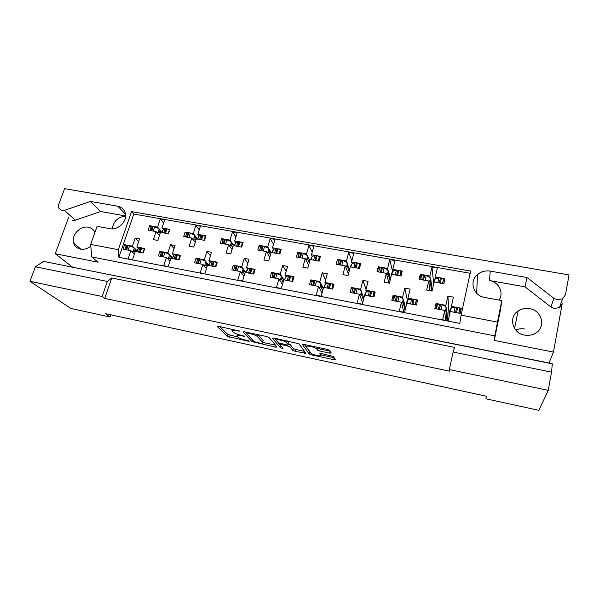 <?xml version="1.0" encoding="UTF-8"?>
<svg xmlns="http://www.w3.org/2000/svg" width="599" height="599" viewBox="0 0 599 599"><rect width="100%" height="100%" fill="white"/><g stroke="black" fill="none" stroke-linecap="round" stroke-linejoin="round"><path stroke-width="0.9" d="M239.817 331.127L218.44 326.268L217.167 326.433L227.208 336.294L248.39 341.265L249.304 341.175L245.238 340.015C241.674 339.169 239.218 338.195 237.87 337.095L237.099 336.301C236.433 335.335 237.818 335.178 241.232 335.829L244.662 336.256L240.506 335.066C236.875 334.212 234.359 333.209 232.959 332.063L232.142 331.225C231.454 330.221 232.846 330.049 236.328 330.7L239.817 331.127M548.954 363.144L553.446 352.085L562.214 303.588L559.429 307.579L554.232 308.507L550.968 307.055L525.001 286.839L489.443 280.527C498.78 281.874 504.201 292.716 499.034 300.084M125.558 214.3L117.853 206.228L90.412 201.444L64.4 210.384L61.66 210.631L58.455 207.808L58.635 204.611L64.602 188.663L569.05 274.919L565.493 294.678L562.611 298.796L557.242 299.77L553.865 298.28L526.993 277.524L490.259 271.122C485.4 270.404 481.147 271.534 477.493 274.522L476.669 293.233M112.305 228.863C113.421 221.263 117.853 217.01 125.618 216.112M90.801 246.099C87.559 248.705 84.13 249.708 80.498 249.117C77.069 248.345 74.8 246.339 73.692 243.097C70.922 235.392 80.236 225.374 88.367 227.253C91.467 227.89 93.654 229.604 94.927 232.397M515.739 330.064C518.502 328.784 521.429 328.424 524.529 328.978M524.522 335.088C512.332 333.201 508.229 317.103 518.15 310.971C521.564 308.725 525.383 307.953 529.606 308.657C542.14 310.379 546.258 327.458 535.326 333.299C532.017 335.185 528.415 335.784 524.522 335.088M553.446 352.085L494.28 340.412L500.599 309.189L501.797 300.593L484.756 297.463C473.352 295.794 468.905 281.305 477.493 274.522M329.63 353.125L331.277 353.021L329.63 350.348L327.301 349.389L303.985 344.44L302.42 344.567L309.196 353.957L311.428 354.855L333.71 359.662L335.313 359.58L333.381 356.465L321.431 353.53L319.851 353.627L320.884 355.155C322.217 356.847 312.393 354.84 310.851 353.118L306.336 346.806C304.809 345.009 314.947 347.016 316.616 348.85L317.53 350.138L319.769 351.014L329.63 353.125L330.139 351.179M102.137 296.505L107.348 281.463L35.386 266.772L29.95 281.313L102.137 296.505L104.69 298.422L449.467 371.155L449.347 369.561L548.25 390.368L538.898 410.337L485.946 398.814L486.276 396.216L105.259 313.614L109.969 316.968L110.71 314.797M29.95 281.313L70.929 308.47L109.969 316.968M269.056 337.477L266.682 336.518L244.362 331.771L243.014 331.943L252.082 341.655L275.735 347.165L277.127 347.046L269.056 337.477M273.848 338.038L298.961 343.789L305.917 353.245L295.037 351.321L292.829 350.46L289.811 346.634L281.253 344.395L279.815 344.522L283.035 348.446L280.482 347.914L272.395 338.188L273.848 338.038M35.386 266.772L43.517 261.374L552.33 363.818L551.529 372.136L453.129 352.047L454.596 347.39L111.743 277.981L107.348 281.463M548.984 362.979L72.457 267.199M72.509 267.072L55.213 253.744L98.026 262.19L91.759 256.941L90.651 244.392L97.09 226.332L109.946 228.691C117.591 230.405 126.659 222.147 125.58 214.479C124.914 209.964 122.338 207.217 117.853 206.228M68.758 216.98L55.213 253.744M104.69 298.422L111.743 277.981M548.25 390.368L551.529 372.136M449.347 369.561L453.129 352.047M151.045 227.238L149.638 225.703L151.734 226.078M163.385 229.522L161.962 227.912L165.466 228.541M167.817 228.968L169.944 229.35L168.469 233.82L160.48 232.375L157.792 240.439L153.366 239.615L156.054 231.573L148.14 230.136L149.638 225.703M162.149 232.255L157.544 227.126L160.21 219.152L164.62 219.93L161.962 227.912M154.063 226.497L157.544 227.126M159.491 235.332L156.054 231.573M186.544 233.76L185.158 232.083L187.307 232.464M199.1 235.969L197.812 234.351L201.414 235.003M203.832 235.437L206.019 235.826L204.581 240.371L196.367 238.881L193.754 247.073L189.209 246.234L191.83 238.058L183.698 236.583L185.158 232.083M197.737 239.061L193.282 233.543L195.873 225.441L200.403 226.235L197.812 234.351M189.703 232.899L193.282 233.543M195.289 242.266L191.83 238.058M222.993 240.469L221.645 238.634L223.861 239.031M232.06 249.498L228.593 244.729L220.23 243.209L221.645 238.634M228.593 244.729L226.04 253.04L230.72 253.901L233.258 245.575L241.697 247.102L243.089 242.483L240.843 242.078M235.804 242.602L234.658 240.97L238.357 241.637M233.969 245.702L230.001 240.132L232.517 231.903L237.174 232.726L234.658 240.97M226.317 239.473L230.001 240.132M260.43 247.38L259.157 245.373L261.434 245.777M269.827 257.106L266.375 251.58L257.787 250.023L259.157 245.373M266.375 251.58L263.912 260.026L268.719 260.917L271.175 252.456L279.853 254.028L281.201 249.326L278.894 248.914M273.518 249.424L272.538 247.776L276.341 248.458M271.16 252.508L267.746 246.915L270.186 238.544L274.963 239.39L272.538 247.776M263.964 246.234L267.746 246.915M298.916 254.553L297.725 252.299L300.069 252.718M308.612 265.207L305.243 258.633L296.4 257.031L297.725 252.299M305.243 258.633L302.862 267.221L307.811 268.135L310.177 259.524L319.102 261.149L320.405 256.372L318.024 255.945M312.296 256.439L311.487 254.77L315.396 255.474M309.893 260.55L306.553 253.879L308.912 245.373L313.831 246.241L311.487 254.77M302.667 253.182L306.553 253.879M338.472 262.033L337.402 259.419L339.813 259.854M348.423 274.028L345.219 265.881L336.129 264.234L337.402 259.419M345.219 265.881L342.935 274.619L348.026 275.555L350.303 266.802L359.49 268.472L360.733 263.612L358.292 263.171M352.182 263.657L351.561 261.965L355.581 262.684M347.929 264.818L346.484 261.052L348.753 252.404L353.814 253.295L351.561 261.965M342.486 260.333L346.484 261.052M379.137 269.947L378.231 266.757L380.709 267.199M388.953 283.117L386.37 273.346L377.011 271.647L378.231 266.757M386.37 273.346L384.184 282.234L389.425 283.2L391.596 274.297L401.06 276.012L402.251 271.07L399.728 270.613M393.214 271.1L392.802 269.37L396.95 270.112M388.669 272.702L387.583 268.434L389.747 259.637L394.958 260.55L392.802 269.37M383.465 267.693L387.583 268.434M420.902 278.595L420.258 274.305L422.812 274.761M429.94 290.68L428.742 281.028L419.098 279.284L420.258 274.305M428.742 281.028L426.653 290.073L432.051 291.069L434.125 282.009L443.866 283.776L444.997 278.745L442.406 278.28M435.443 278.767L435.271 277L439.539 277.764M430.516 281.313L430.232 278.917M430.164 278.325L429.887 276.034L431.954 267.079L437.315 268.023L435.271 277M425.649 275.27L429.887 276.034M126.067 246.107L124.607 244.714L126.688 245.111M138.369 248.533L136.827 247.02L140.308 247.679M142.637 248.121L144.748 248.518L143.228 253.025L135.299 251.52L132.544 259.652L128.149 258.798L130.919 250.682L123.065 249.191L124.607 244.714M137.261 250.876L132.454 246.196L135.194 238.155L139.567 238.964L136.827 247.02M128.995 245.545L132.454 246.196M134.446 254.051L130.919 250.682M161.281 252.868L159.836 251.363L161.977 251.767M173.8 255.249L172.392 253.729L175.964 254.403M178.367 254.86L180.531 255.264L179.049 259.854L170.902 258.296L168.214 266.562L163.699 265.686L166.402 257.443L158.331 255.908L159.836 251.363M172.587 257.884L167.9 252.883L170.573 244.714L175.065 245.545L172.392 253.729M164.351 252.216L167.9 252.883M169.966 261.171L166.402 257.443M197.46 259.839L196.038 258.191L198.232 258.603M206.46 268.577L202.866 264.391L194.578 262.811L196.038 258.191M202.866 264.391L200.238 272.77L204.873 273.668L207.494 265.267L215.865 266.862L217.31 262.205L215.078 261.785M210.212 262.16L208.946 260.625L212.615 261.321M208.856 265.147L204.319 259.756L206.925 251.453L211.537 252.306L208.946 260.625M200.672 259.067L204.319 259.756M234.613 267.004L233.243 265.207L235.504 265.634M243.958 276.319L240.349 271.527L231.828 269.902L233.243 265.207M240.349 271.527L237.803 280.047L242.573 280.976L245.111 272.433L253.721 274.072L255.114 269.333L252.823 268.906M247.634 269.258L246.518 267.716L250.292 268.427M246.032 272.612L241.764 266.817L244.287 258.379L249.034 259.255L246.518 267.716M238.013 266.106L241.764 266.817M272.8 274.409L271.512 272.425L273.833 272.867M282.481 284.465L278.902 278.872L270.134 277.202L271.512 272.425M278.902 278.872L276.438 287.535L281.343 288.486L283.799 279.8L292.656 281.493L294.004 276.671L291.646 276.229M286.105 276.558L285.154 275.001L289.04 275.735M283.844 279.815L280.265 274.08L282.706 265.499L287.587 266.405L285.154 275.001M276.409 273.354L280.265 274.08M312.064 282.099L310.866 279.853L313.255 280.302M322.052 293.181L318.571 286.427L309.541 284.705L310.866 279.853M318.571 286.427L316.19 295.24L321.244 296.22L323.61 287.385L332.722 289.122L334.017 284.218L331.591 283.761M325.684 284.083L324.913 282.503L328.911 283.252M323.333 288.411L319.881 281.552L322.232 272.822L327.256 273.758L324.913 282.503M315.913 280.804L319.881 281.552M352.444 290.148L351.373 287.49L353.837 287.954M362.665 302.772L359.393 294.199L350.101 292.432L351.373 287.49M359.393 294.199L357.109 303.169L362.313 304.18L364.581 295.187L373.963 296.977L375.206 291.99L372.705 291.518M366.401 291.825L365.832 290.223L369.942 290.994M362.021 292.933L360.65 289.242L362.912 280.362L368.078 281.32L365.832 290.223M356.562 288.471L360.65 289.242M393.955 298.729L393.079 295.359L395.61 295.839M403.793 312.214L401.427 302.21L391.858 300.384L393.079 295.359M401.427 302.21L399.256 311.338L404.61 312.371L406.773 303.229L416.44 305.063L417.623 299.987L415.047 299.507M408.308 299.807L407.964 298.167L412.202 298.968M403.614 301.477L402.633 297.164L404.782 288.126L410.105 289.115L407.964 298.167M398.425 296.37L402.633 297.164M436.559 308.358L436.027 303.461L438.64 303.955M445.484 320.293L444.735 310.454L434.874 308.582L436.027 303.461M444.735 310.454L442.668 319.754L448.187 320.817L450.238 311.502L460.197 313.404L461.32 308.23L458.669 307.736M451.451 308.043L451.369 306.359L455.734 307.182M446.27 310.926L446.09 308.365M446.023 307.422L445.873 305.318L447.917 296.123L453.398 297.134L451.369 306.359M441.538 304.502L445.873 305.318M90.651 244.392L118.347 249.686L118.879 257.293L459.777 323.393L461.095 315.156L497.44 322.097L494.871 335.874L91.759 256.941M118.879 257.293L133.802 214.03L470.14 273.286M501.797 300.593L497.44 322.097M118.347 249.686L131.525 211.589L470.619 271.062L461.095 315.156M133.802 214.03L131.525 211.589M138.661 241.637L135.194 238.155M163.587 223.03L160.21 219.152M174.077 248.578L170.573 244.714M210.451 255.803L206.925 251.453M247.814 263.35L244.287 258.379M286.195 271.325L282.706 265.499M325.616 279.875L322.232 272.822M366.056 289.317L362.912 280.362M407.44 300.623L404.782 288.126M449.153 316.429L447.917 296.123M199.272 229.784L195.873 225.441M235.916 236.845L232.517 231.903M273.548 244.272L270.186 238.544M312.191 252.201L308.912 245.373M351.845 260.864L348.753 252.404M392.652 271.654L389.747 259.637M434.005 282.511L433.609 282.369L433.751 283.649L431.954 267.079M494.28 340.412L494.871 335.874M125.625 215.954L100.662 211.522L75.324 220.177L72.651 220.41M100.662 211.522L90.412 201.444M525.001 286.839L526.993 277.524M232.674 329.293L232.39 330.378M237.496 334.257L237.316 335.5M219.788 326.56L227.755 334.459L237.81 337.027M262.632 342.366L275.51 345.129M245.41 331.996L246.256 332.917L246.459 332.22M247.147 332.999L246.204 333.111L254.073 341.632L258.289 342.823C261.711 343.482 263.156 343.347 262.617 342.411L257.413 336.571C256.028 335.433 253.519 334.437 249.873 333.576L247.147 332.999L247.327 332.408M262.939 341.265L262.617 342.411M257.982 334.669L263.148 340.531M304.539 351.366L295.554 349.434L295.037 351.321M288.696 343.976L290.343 344.71L293.345 348.566L295.554 349.434M274.552 338.188L281.141 346.132M286.689 342.643L286.584 342.531C284.937 340.674 274.716 338.6 276.483 340.472L278.363 342.755L286.966 345.009L288.448 344.882L286.689 342.643L287.176 340.868M288.913 343.167L288.448 344.882M287.4 340.913L288.973 342.95M317.455 347.3L318.047 348.169L320.285 349.052L330.116 351.141M320.952 354.893L334.175 357.73M304.329 344.507L310.357 352.459M127.46 250.023L125.146 249.581M126.621 249.805L128.156 245.328L127.37 245.178L125.827 249.656M136.984 251.692L133.278 247.342L137.171 251.131M132.035 251.745L134.408 251.573L135.067 252.209M141.117 252.628L140.271 252.404L141.798 247.896L140.997 247.746L139.47 252.254L138.781 252.179M140.271 252.404L139.47 252.254M128.156 245.328L133.278 247.342M137.523 250.105L138.511 248.33L140.997 247.746M141.798 247.896L144.524 249.169M124.884 249.536L126.292 245.455L127.37 245.178M152.573 230.937L150.237 230.518M151.734 230.72L153.224 226.28L152.431 226.137L150.933 230.578M161.535 232.569L158.271 228.339L162.052 232.547M157.095 232.704L159.371 232.584L160.128 233.423M166.342 233.438L165.496 233.221L166.971 228.751L166.17 228.601L164.688 233.071L163.984 233.011M165.496 233.221L164.688 233.071M153.224 226.28L158.271 228.339M162.516 231.147L163.549 229.29L166.17 228.601M166.971 228.751L169.689 230.106M149.96 230.465L151.3 226.489L152.431 226.137M162.846 256.769L160.472 256.312M162 256.544L163.497 251.992L162.681 251.842L161.183 256.387M172.235 258.551L168.589 254.013L172.497 258.176M167.398 258.483L169.697 258.296L170.595 259.247M176.885 259.442L176.024 259.217L177.506 254.635L176.683 254.478L175.2 259.06L174.481 258.978M176.024 259.217L175.2 259.06M163.497 251.992L168.589 254.013M173.193 256.043L172.362 258.581L173.972 255.032L176.683 254.478M177.506 254.635L180.292 256.005M160.165 256.252L161.52 252.142L162.681 251.842M199.212 263.695L196.772 263.231M198.351 263.463L199.804 258.843L198.973 258.686L197.513 263.305M208.265 265.417L204.873 260.872L208.752 265.477M203.742 265.409L205.959 265.207L207.097 266.548M213.641 266.443L212.765 266.211L214.21 261.553L213.364 261.396L211.919 266.053L211.17 265.971M212.765 266.211L211.919 266.053M199.804 258.843L204.873 260.872M208.744 265.507L210.406 261.92L213.364 261.396M214.21 261.553L217.048 263.043M196.412 263.156L197.722 259.015L198.973 258.686M236.598 270.815L234.089 270.336M235.714 270.583L237.129 265.881L236.276 265.716L234.853 270.419M245.291 272.47L242.168 267.925L245.56 272.523M241.105 272.53L243.231 272.305L244.602 274.155M251.43 273.638L250.539 273.406L251.939 268.674L251.071 268.509L249.671 273.241L248.892 273.151M250.539 273.406L249.671 273.241M237.129 265.881L242.168 267.925M246.129 272.627L247.851 268.996L251.071 268.509M251.939 268.674L254.83 270.299M233.632 270.246L234.898 266.038L236.276 265.716M275.038 278.138L272.463 277.644M274.147 277.899L275.518 273.122L274.634 272.957L273.264 277.734M283.679 280.242L280.519 275.173L283.679 280.227M279.523 279.845L281.523 279.576L283.14 282.129M290.298 281.043L289.399 280.804L290.747 275.989L289.856 275.825L288.501 280.639L287.685 280.542M289.399 280.804L288.501 280.639M275.518 273.122L280.519 275.173M284.532 279.943L285.423 277.307L286.367 276.281L289.856 275.825M290.747 275.989L293.69 277.809M271.901 277.539L273.129 273.256L274.634 272.957M314.595 285.671L311.937 285.161M313.681 285.431L314.999 280.564L314.093 280.399L312.775 285.259M323.258 288.688L319.971 282.631L316.527 281.043L315.239 285.79M319.05 287.363L320.914 287.056L322.741 290.605M330.296 288.658L329.375 288.418L330.678 283.522L329.757 283.349L328.454 288.246L327.608 288.149M329.375 288.418L328.454 288.246M324.037 287.468L324.987 284.802L325.983 283.769L329.757 283.349M330.678 283.522L332.969 284.518L333.658 285.588M311.263 285.034L312.446 280.684L314.093 280.399M314.999 280.564L316.527 281.043M355.297 293.42L352.564 292.904M354.376 293.181L355.641 288.231L354.705 288.059L353.432 293.001M363.893 297.898L360.568 290.305L357.176 288.711L355.941 293.547M359.737 295.105L361.534 294.85L363.406 299.837M371.462 296.498L370.526 296.258L371.777 291.279L370.826 291.099L369.583 296.078L368.699 295.973M370.526 296.258L369.583 296.078M364.686 295.21L365.12 293.465L366.76 291.473L370.826 291.099M371.777 291.279L374.008 292.23L374.779 293.697M351.77 292.754L352.908 288.321L354.705 288.059M355.641 288.231L357.176 288.711M397.212 301.402L394.397 300.87M396.268 301.162L397.481 296.123L396.516 295.943L395.303 300.975M405.516 308.522L403.771 300.803L402.363 298.205L399.031 296.61L397.856 301.529M401.63 303.072L403.299 302.809L405.059 310.477M406.594 303.963L406.706 303.483M413.864 304.577L412.913 304.329L414.096 299.26L413.123 299.073L411.932 304.142L411.011 304.03M412.913 304.329L411.932 304.142M406.496 303.326L406.953 301.409L408.735 299.41L413.123 299.073M414.096 299.26L416.275 300.174L417.099 302.24M393.483 300.698L394.569 296.191L396.516 295.943M397.481 296.123L399.031 296.61M440.392 309.631L437.487 309.077M439.426 309.384L440.579 304.255L439.584 304.067L438.438 309.189M447.558 320.697L446.757 308.964L445.409 306.336L442.144 304.749L441.021 309.75M444.795 311.263L446.307 311.008L446.981 320.585M449.714 313.876L449.587 311.63L450.134 311.959M457.546 312.895L456.573 312.648L457.703 307.482L456.693 307.294L455.569 312.453L454.611 312.334M456.573 312.648L455.569 312.453M449.602 311.555L450.036 309.586L451.975 307.579L456.693 307.294M457.703 307.482L459.822 308.358L460.616 311.473M436.439 308.874L437.472 304.292L439.584 304.067M440.579 304.255L442.144 304.749M188.251 237.414L185.855 236.979M187.397 237.189L188.85 232.674L188.034 232.532L186.574 237.039M196.936 238.986L193.874 234.748L197.363 239.061M192.751 239.181L194.952 239.046L195.933 240.251M202.395 239.974L201.534 239.757L202.979 235.212L202.148 235.063L200.71 239.607L199.976 239.54M201.534 239.757L200.71 239.607M188.85 232.674L193.874 234.748M197.715 239.128L199.295 235.729L202.148 235.063M202.979 235.212L205.749 236.687M185.525 236.919L186.821 232.906L188.034 232.532M224.91 244.063L222.446 243.613M224.041 243.838L225.456 239.248L224.61 239.098L223.202 243.681M233.296 245.583L230.45 241.33L233.505 245.62M229.387 245.83L231.499 245.68L232.712 247.357M239.45 246.698L238.574 246.474L239.974 241.854L239.121 241.704L237.721 246.316L236.957 246.249M238.574 246.474L237.721 246.316M225.456 239.248L230.45 241.33M234.389 245.777L236.021 242.333L239.121 241.704M239.974 241.854L242.79 243.471M222.042 243.538L223.292 239.495L224.61 239.098M262.594 250.899L260.063 250.434M261.711 250.667L263.081 246.009L262.22 245.852L260.85 250.509M271.033 252.958L268.045 248.098L264.571 246.474L263.246 251.011M267.049 252.658L269.056 252.478L270.493 254.807M277.547 253.609L276.656 253.377L278.011 248.69L277.135 248.533L275.78 253.22L274.986 253.145M276.656 253.377L275.78 253.22M272.051 252.613L273.773 249.132L277.135 248.533M278.011 248.69L280.879 250.472M259.562 250.345L260.767 246.234L262.22 245.852M263.081 246.009L264.571 246.474M301.349 257.922L298.744 257.45M300.451 257.69L301.776 252.95L300.885 252.793L299.56 257.533M309.818 260.812L306.703 255.054L303.274 253.429L301.993 258.042M305.782 259.681L307.661 259.457L309.309 262.684M316.729 260.715L315.823 260.483L317.126 255.713L316.227 255.548L314.924 260.318L314.093 260.236M315.823 260.483L314.924 260.318M310.754 259.629L311.622 257.166L312.596 256.117L316.227 255.548M317.126 255.713L319.417 256.754L320.031 257.727M298.13 257.338L299.305 253.16L300.885 252.793M301.776 252.95L303.274 253.429M341.213 265.155L338.54 264.668M340.307 264.923L341.572 260.101L340.659 259.936L339.386 264.758M349.651 269.295L346.462 262.212L343.092 260.58L341.857 265.275M345.623 266.907L347.368 266.63L349.157 271.19M357.041 268.023L356.12 267.79L357.371 262.939L356.45 262.774L355.192 267.618L354.331 267.536M356.12 267.79L355.192 267.618M350.565 266.854L350.954 265.35L352.526 263.305L356.45 262.774M357.371 262.939L359.61 263.934L360.306 265.275M337.814 264.541L338.937 260.28L340.659 259.936M341.572 260.101L343.092 260.58M382.244 272.597L379.489 272.096M381.316 272.358L382.536 267.454L381.593 267.289L380.372 272.186M390.488 278.834L388.796 272.193L387.381 269.58L384.064 267.94L382.881 272.71M386.632 274.335L388.317 274.147L390.024 280.751M398.537 275.555L397.601 275.315L398.799 270.374L397.848 270.201L396.65 275.136L395.752 275.046M397.601 275.315L396.65 275.136M391.461 274.597L391.911 272.755L393.618 270.703L397.848 270.201M398.799 270.374L400.978 271.332L401.734 273.196M378.643 271.946L379.721 267.618L381.593 267.289M382.536 267.454L384.064 267.94M424.489 280.257L421.651 279.748M423.545 280.018L424.706 275.023L423.733 274.851L422.572 279.838M432.134 290.725L430.861 279.8L429.498 277.165L426.248 275.518L425.125 280.377M428.854 281.979L430.404 281.785L431.497 290.972M441.268 283.305L440.317 283.057L441.456 278.033L440.475 277.861L439.337 282.878L438.401 282.78M440.317 283.057L439.337 282.878M433.631 282.271L434.065 280.377L435.93 278.318L440.475 277.861M441.456 278.033L443.574 278.947L444.346 281.657M420.678 279.568L421.703 275.166L423.733 274.851M424.706 275.023L426.248 275.518M550.968 307.055L553.865 298.28M489.443 280.527L490.259 271.122M75.324 220.177L64.4 210.384M236.5 330.109L236.328 330.7M243.89 335.859L243.741 336.361M241.397 335.26L241.232 335.829M248.533 340.779L248.39 341.265M230.053 335.365L229.507 337.2M227.755 334.459L227.208 336.294M239.038 330.715L238.889 331.247M276.102 345.833L275.735 347.165M254.538 341.902L254.358 342.553M252.553 339.985L252.074 341.647L252.561 339.992M258.019 334.706L257.465 336.631M250.045 332.984L249.873 333.576M304.839 351.778L304.419 353.343M293.308 348.528L292.791 350.422M290.373 344.754L289.849 346.671M287.722 345.129L287.55 345.743M281.418 343.819L281.253 344.395M280.092 343.519L279.875 344.298M280.991 346.012L280.467 347.892L281.006 346.035M320.285 349.052L319.769 351.014M317.994 348.109L317.47 350.078M317.238 347.255L316.766 349.03M321.319 353.5L320.884 355.155M334.197 357.768L333.71 359.662M311.727 353.717L311.428 354.855M309.705 352.047L309.196 353.957M135.015 249.783L134.408 251.573M144.247 248.922L142.884 252.965M137.777 249.334L136.939 251.827M138.489 252.127L139.971 247.731M133.18 251.483L134.146 248.645M129.616 245.777L128.119 250.15M159.963 230.817L159.371 232.584M169.382 229.799L168.079 233.752M162.793 230.316L162.015 232.652M163.677 232.951L165.114 228.608M158.188 232.464L159.124 229.649M154.677 226.736L153.224 231.057M170.288 256.484L169.697 258.296M179.94 255.661L178.614 259.771M174.159 258.918L175.604 254.455M168.514 258.214L169.45 255.339M164.965 252.449L163.505 256.889M206.535 263.365L205.959 265.207M216.613 262.587L215.326 266.757M209.575 262.939L208.774 265.514M210.818 265.904L212.226 261.366M204.813 265.132L205.734 262.212M201.294 259.3L199.871 263.815M243.786 270.434L243.231 272.305M254.32 269.707L253.07 273.953M246.968 270.022L246.196 272.642M248.503 273.084L249.873 268.464M242.131 272.246L243.022 269.273M238.627 266.345L237.249 270.935M282.092 277.704L281.552 279.613M293.106 277.03L291.893 281.343L293.098 277.03M285.423 277.307L284.675 279.973M287.273 280.467L288.591 275.772M280.504 279.561L281.365 276.536M277.023 273.593L275.69 278.258M321.491 285.184L320.967 287.123M332.999 284.562L331.839 288.95M324.987 284.802L324.261 287.513M327.151 288.059L328.424 283.29M319.978 287.086L320.809 284.008M362.036 292.881L361.534 294.85M374.068 292.319L372.96 296.782M365.697 292.514L365.001 295.27M368.205 295.884L369.426 291.024M360.605 294.828L361.399 291.698M403.771 300.803L403.299 302.809M416.357 300.301L415.294 304.846M407.612 300.458L406.946 303.259M410.487 303.933L411.648 298.991M402.423 302.802L403.179 299.62M446.757 308.964L446.307 311.008M459.92 308.53L458.916 313.157M450.785 308.635L450.066 311.884M454.042 312.229L455.143 307.197M445.499 311.016L446.218 307.774M195.521 237.241L194.952 239.046M205.36 236.268L204.094 240.281M198.486 236.755L197.73 239.128M199.639 239.48L201.039 235.063M193.806 238.934L194.72 236.073M190.317 233.138L188.902 237.526M232.06 243.853L231.499 245.68M242.34 242.917L241.105 246.998M235.167 243.374L234.426 245.785M236.598 246.182L237.953 241.697M230.405 245.575L231.289 242.677M226.931 239.712L225.561 244.175M269.61 250.644L269.071 252.501M280.347 249.753L279.156 253.901M272.859 250.172L272.148 252.628M274.589 253.07L275.907 248.51M268.023 252.404L268.884 249.454M308.223 257.622L307.699 259.509M319.439 256.776L318.286 260.999M311.622 257.166L310.941 259.667M313.659 260.161L314.932 255.518M306.703 259.427L307.534 256.432M347.929 264.803L347.435 266.727M359.655 264.009L358.554 268.3M351.501 264.361L350.842 266.899M353.867 267.454L355.087 262.736M346.492 266.652L347.285 263.605M388.796 272.193L388.317 274.147M401.045 271.452L399.99 275.817M392.532 271.766L391.896 274.349M395.243 274.956L396.411 270.156M387.433 274.087L388.197 270.988M430.861 279.8L430.404 281.785M443.664 279.112L442.668 283.559M434.769 279.389L434.17 282.017M437.854 282.683L438.962 277.801M429.58 281.74L430.307 278.587M73.692 243.097L81.007 249.199M518.15 310.971L514.526 328.432M559.429 307.579L562.611 298.796M257.952 334.661L257.413 336.571M293.345 348.566L292.829 350.46M290.343 344.71L289.811 346.634M287.048 340.838L286.584 342.531M318.047 348.169L317.53 350.138M317.051 347.21L316.616 348.85M309.75 352.1L309.241 354.002M281.523 279.576L282.062 277.666M320.914 287.056L321.438 285.087M332.969 284.518L331.794 288.943M361.452 294.76L361.968 292.724M374.008 292.23L372.877 296.767M403.194 302.697L403.696 300.586M416.275 300.174L415.189 304.831M446.188 310.888L446.674 308.672M459.822 308.358L458.789 313.135M269.056 252.478L269.602 250.622M307.661 259.457L308.186 257.548M319.417 256.754L318.264 260.992M347.368 266.63L347.877 264.676M359.61 263.934L358.487 268.292M388.227 274.028L388.729 271.998M400.978 271.332L399.9 275.802M430.299 281.657L430.786 279.531M443.574 278.947L442.549 283.537"/></g></svg>
